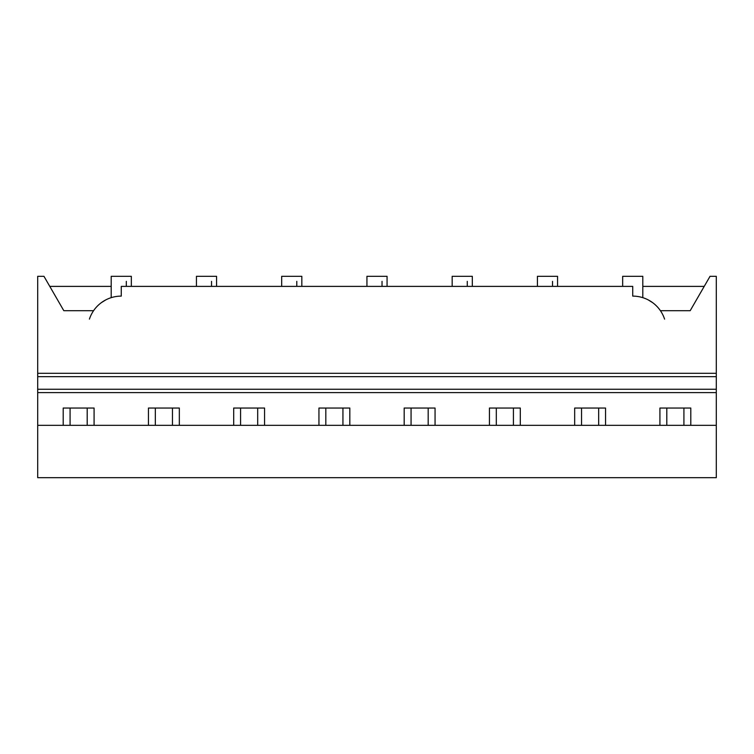 <?xml version="1.0" encoding="UTF-8"?>
<svg xmlns="http://www.w3.org/2000/svg" width="754" height="754" viewBox="0 0 754 754"><rect width="100%" height="100%" fill="white"/><g stroke="black" fill="none" stroke-linecap="round" stroke-linejoin="round"><path stroke-width="1.13" d="M37.7 477.678L37.7 425.331L716.3 425.331L716.3 477.678L37.7 477.678M37.7 373.305L716.3 373.305L716.3 276.322L710.032 276.322L690.174 310.714L660.429 310.714A33.562 33.562 0 0 0 632.729 296.115L632.729 286.388L121.262 286.388L121.262 296.115A33.562 33.562 0 0 0 93.571 310.714L63.826 310.714L43.968 276.322L37.7 276.322L37.7 425.331M63.204 425.331L63.204 408.046L94.08 408.046L94.08 425.331M148.453 425.331L148.453 408.046L179.329 408.046L179.329 425.331M233.693 425.331L233.693 408.046L264.569 408.046L264.569 425.331M318.942 425.331L318.942 408.046L349.818 408.046L349.818 425.331M404.182 425.331L404.182 408.046L435.058 408.046L435.058 425.331M489.431 425.331L489.431 408.046L520.307 408.046L520.307 425.331M574.671 425.331L574.671 408.046L605.547 408.046L605.547 425.331M659.92 425.331L659.92 408.046L690.796 408.046L690.796 425.331M37.7 389.252L716.3 389.252L716.3 425.331M37.7 376.661L716.3 376.661L716.3 389.252M716.3 373.305L716.3 376.661M121.262 296.115L121.262 286.388M105.56 300.026L101.328 302.684M648.44 300.026L652.672 302.684M639.844 296.878L641.437 297.264M642.804 286.388L704.217 286.388M49.783 286.388L111.196 286.388M622.663 286.388L622.663 276.322L642.804 276.322L642.804 297.66M216.577 286.388L216.577 276.322L196.445 276.322L196.445 286.388M131.337 286.388L131.337 276.322L111.196 276.322L111.196 297.66M557.555 286.388L557.555 276.322L537.423 276.322L537.423 286.388M472.315 286.388L472.315 276.322L452.174 276.322L452.174 286.388M387.066 286.388L387.066 276.322L366.934 276.322L366.934 286.388M301.826 286.388L301.826 276.322L281.685 276.322L281.685 286.388M126.304 286.388L126.304 281.355M664.585 319.112A33.562 33.562 0 0 0 660.429 310.714M89.415 319.112A33.562 33.562 0 0 1 93.571 310.714M211.544 286.388L211.544 281.355M552.522 286.388L552.522 281.355M467.282 286.388L467.282 281.355M382.033 286.388L382.033 281.355M296.793 286.388L296.793 281.355M70.084 408.046L70.084 425.331M87.2 408.046L87.2 425.331M155.333 408.046L155.333 425.331M172.449 408.046L172.449 425.331M240.573 408.046L240.573 425.331M257.689 408.046L257.689 425.331M325.822 408.046L325.822 425.331M342.938 408.046L342.938 425.331M411.062 408.046L411.062 425.331M428.178 408.046L428.178 425.331M496.311 408.046L496.311 425.331M513.427 408.046L513.427 425.331M581.551 408.046L581.551 425.331M598.667 408.046L598.667 425.331M666.8 408.046L666.8 425.331M683.916 408.046L683.916 425.331M37.7 392.608L716.3 392.608"/></g></svg>
